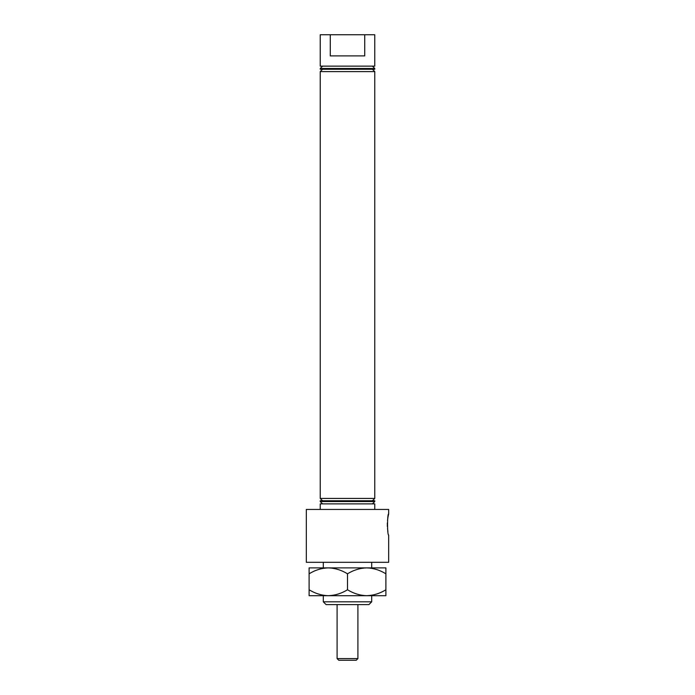 <?xml version="1.0" encoding="UTF-8"?>
<svg xmlns="http://www.w3.org/2000/svg" width="695" height="695" viewBox="0 0 695 695"><rect width="100%" height="100%" fill="white"/><g stroke="black" fill="none" stroke-linecap="round" stroke-linejoin="round"><path stroke-width="1.04" d="M322.567 66.138L320.23 68.475L320.23 69.257L374.77 69.257L374.77 68.475L320.23 68.475M372.433 66.138L374.77 68.475M322.567 69.257L320.23 71.594L320.23 498.419L374.77 498.419L374.77 71.594L320.23 71.594M372.433 69.257L374.77 71.594M388.679 513.892L388.679 509.444L306.321 509.444L306.321 562.307L388.679 562.307L388.679 535.037C387.185 535.697 387.185 513.24 388.679 513.892L388.01 516.932M387.984 517.063L387.506 520.425M387.332 522.97L387.358 526.541M387.515 528.565L387.923 531.519M368.923 604.598L326.077 604.598L323.297 601.818L371.703 601.818L368.923 604.598M372.433 500.756L374.77 498.419M322.567 500.756L320.23 498.419M372.433 503.875L374.77 501.538L320.23 501.538L322.567 503.875M323.297 562.307L323.297 567.876L320.369 567.876L328.301 567.876C335.042 568.102 341.445 570.082 347.5 573.809C353.477 570.1 359.88 568.119 366.699 567.876C373.441 568.102 379.844 570.082 385.899 573.809L385.899 567.876L328.301 567.876C321.481 568.119 315.078 570.1 309.101 573.809L309.101 595.693L328.301 595.693C321.559 595.467 315.156 593.487 309.101 589.76M328.301 595.693L385.899 595.693L385.899 589.76C379.922 593.469 373.519 595.45 366.699 595.693C359.958 595.467 353.555 593.487 347.5 589.76C341.523 593.469 335.12 595.45 328.301 595.693L320.369 595.693L323.297 595.693L323.297 601.818M371.703 562.307L371.703 567.876L374.631 567.876L366.699 567.876M366.699 595.693L374.631 595.693L371.703 595.693L371.703 601.818M374.77 509.444L374.77 503.875L320.23 503.875L320.23 509.444M374.77 501.538L374.77 500.756L320.23 500.756L320.23 501.538M320.23 34.75L374.77 34.75L374.77 66.138L320.23 66.138L320.23 34.75M330.281 34.75L330.281 55.895L364.719 55.895L364.719 34.75M347.5 589.76L347.5 573.809M328.301 567.876L309.101 567.876L309.101 573.809M385.899 589.76L385.899 573.809M357.908 658.582L356.24 660.25L338.76 660.25L337.092 658.582L357.908 658.582L357.908 604.598M337.092 658.582L337.092 604.598"/></g></svg>

